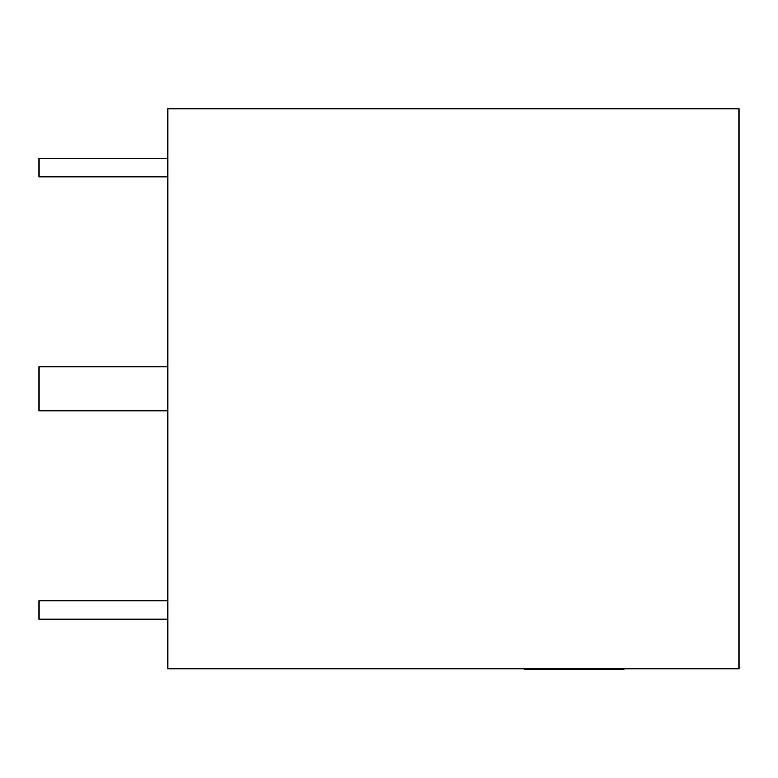 <?xml version="1.0" encoding="UTF-8"?>
<svg xmlns="http://www.w3.org/2000/svg" width="778" height="778" viewBox="0 0 778 778"><rect width="100%" height="100%" fill="white"/><g stroke="black" fill="none" stroke-linecap="round" stroke-linejoin="round"><path stroke-width="1.17" d="M739.1 668.895L167.883 668.895L167.883 108.735L739.1 108.735L739.1 668.895M167.883 410.93L38.9 410.93L38.9 366.701L167.883 366.701M167.883 619.142L38.9 619.142L38.9 600.723L167.883 600.723M167.883 158.488L38.9 158.488L38.9 176.917L167.883 176.917M623.956 669.265L606.509 669.265M606.976 669.265L524.401 669.265"/></g></svg>
